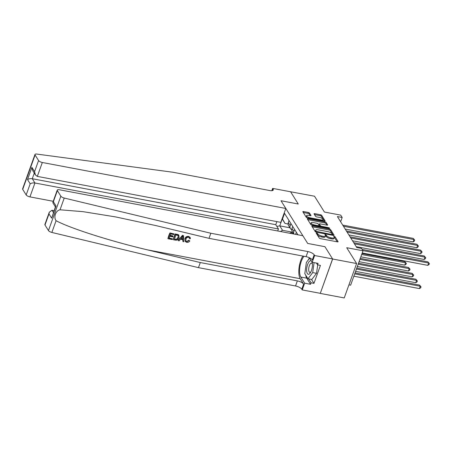 <?xml version="1.0" encoding="UTF-8"?>
<svg xmlns="http://www.w3.org/2000/svg" width="452" height="452" viewBox="0 0 452 452"><rect width="100%" height="100%" fill="white"/><g stroke="black" fill="none" stroke-linecap="round" stroke-linejoin="round"><path stroke-width="0.68" d="M316.649 232.927L316.191 233.125L319.248 238.018A1.04 0.367 19.8 0 0 320.479 238.656L337.418 241.854A1.04 0.367 19.8 0 0 338.107 241.741A1.04 0.367 19.8 0 0 338.068 241.571L335.011 236.678L333.666 236.306L334.09 237.063A3.322 1.181 19.8 0 1 334.203 237.616A3.322 1.181 19.8 0 1 332 237.967L330.587 237.701A3.322 1.181 19.8 0 1 326.655 235.656L325.4 234.577L324.915 234.656L325.338 235.407A3.322 1.181 19.8 0 1 325.451 235.967A3.322 1.181 19.8 0 1 323.248 236.311L321.835 236.046A3.322 1.181 19.8 0 1 317.903 234.006L316.649 232.927M309.513 213.09A1.04 0.367 19.8 0 0 308.287 212.451L303.535 211.553A1.04 0.367 19.8 0 0 302.846 211.66A1.04 0.367 19.8 0 0 302.88 211.835L306.275 217.271A1.04 0.367 19.8 0 0 307.507 217.909L324.446 221.107A1.04 0.367 19.8 0 0 325.135 220.994A1.04 0.367 19.8 0 0 325.095 220.825L321.7 215.389A1.04 0.367 19.8 0 0 320.468 214.751L314.733 213.666A1.04 0.367 19.8 0 0 314.044 213.773A1.04 0.367 19.8 0 0 314.078 213.949L315.53 216.276A1.04 0.367 19.8 0 0 316.762 216.915L319.609 217.452A2.774 0.983 19.8 0 1 322.988 219.621A2.774 0.983 19.8 0 1 321.146 219.915L309.999 217.807A2.774 0.983 19.8 0 1 306.614 215.638A2.774 0.983 19.8 0 1 308.456 215.344L310.315 215.694A1.04 0.367 19.8 0 0 311.004 215.587A1.04 0.367 19.8 0 0 310.97 215.412L309.513 213.09L309.179 214.016A1.04 0.367 19.8 0 0 307.948 213.378L303.298 212.502M332.644 259.013L324.943 246.696L307.688 243.442L302.863 235.724L59.365 189.755A3.17 1.124 19.8 0 0 57.263 190.089A3.17 1.124 19.8 0 0 57.37 190.62L60.845 196.179A3.17 1.124 19.8 0 0 64.24 198.049L210.847 233.249L307.914 251.572A5.283 1.876 -160.2 0 1 314.174 254.821L314.615 255.527L332.587 258.923L320.265 293.41L332.644 259.013L356.611 263.539L346.712 247.702L363.007 250.781L361.543 248.436L356.747 247.532L337.39 216.564L342.181 217.468L340.712 215.124L324.417 212.044L314.519 196.213L290.523 191.767M271.805 190.682L272.635 188.388L290.608 191.784L298.252 204.005L290.551 191.688M332.587 258.923L324.943 246.696L307.688 243.442L280.997 200.744L298.252 204.005L280.997 200.744L285.822 208.462L42.324 162.494L37.318 176.393L280.816 222.361L285.822 208.462M312.49 225.876A1.04 0.367 19.8 0 0 311.801 225.983A1.04 0.367 19.8 0 0 311.835 226.158L315.23 231.593A1.04 0.367 19.8 0 0 316.462 232.232L333.401 235.43A1.04 0.367 19.8 0 0 334.09 235.317A1.04 0.367 19.8 0 0 334.051 235.142L330.655 229.712A1.04 0.367 19.8 0 0 329.423 229.074L312.49 225.876L312.185 226.718M310.756 224.429L307.36 218.994A1.04 0.367 19.8 0 1 307.32 218.824A1.04 0.367 19.8 0 1 308.01 218.712L324.948 221.909A1.04 0.367 19.8 0 1 326.174 222.548L327.632 224.876A1.04 0.367 19.8 0 1 327.666 225.051A1.04 0.367 19.8 0 1 326.977 225.158L320.106 223.859A1.04 0.367 19.8 0 0 319.423 223.972A1.04 0.367 19.8 0 0 319.457 224.141L320.423 225.684A1.04 0.367 19.8 0 0 321.649 226.322L328.802 227.672L329.683 228.243L329.203 228.322L311.982 225.068A1.04 0.367 19.8 0 1 310.756 224.429M356.611 263.539L344.226 297.936L320.265 293.41M282.206 218.502L282.511 218.994L284.54 213.372L297.93 234.791M348.938 284.856L350.628 285.178L363.007 250.781M340.638 221.762L342.181 217.468M289.958 227.791L279.748 225.859L282.534 230.317L292.743 232.243M288.077 224.017L285.009 223.441L282.223 218.983L279.748 225.859L276.822 226.373M295.614 234.356A4.226 3.605 -32 0 1 295.636 234.3L296.359 232.283M293.902 234.029A4.226 3.605 -32 0 1 293.873 231.486L294.602 229.463M293.856 234.023L292.218 231.401A4.226 3.605 -32 0 1 291.969 228.435L292.693 226.418M291.738 229.74A4.226 3.605 -32 0 1 290.455 228.588A4.226 3.605 -32 0 1 290.207 225.621L290.935 223.599M290.455 228.588L288.551 225.537A4.226 3.605 -32 0 1 288.303 222.57L289.026 220.553M282.511 218.994L285.009 223.441M282.534 230.317L280.494 231.497M316.728 233.983L317.57 234.933A3.322 1.181 19.8 0 0 321.502 236.978L321.835 236.046M325.451 235.967L325.112 236.893A3.322 1.181 19.8 0 1 322.914 237.243L321.502 236.978M334.203 237.616L333.864 238.549A3.322 1.181 19.8 0 1 331.666 238.893L330.254 238.628A3.322 1.181 19.8 0 1 326.321 236.588L325.44 235.622M337.316 241.831L334.192 237.272M333.299 235.407L330.322 230.639A1.04 0.367 19.8 0 0 329.09 230L312.253 226.825M316.236 231.334L331.96 234.588L332.44 234.509L332 233.724A3.322 1.181 19.8 0 0 328.067 231.678L317.903 229.763A3.322 1.181 19.8 0 0 315.705 230.108A3.322 1.181 19.8 0 0 315.818 230.667L316.236 231.334L315.965 232.085M315.705 230.108L315.372 231.04A3.322 1.181 19.8 0 0 315.479 231.593L315.818 230.667M315.716 231.972L315.479 231.593M307.772 219.661L324.615 222.842L324.948 221.909M326.881 225.141L325.841 223.48A1.04 0.367 19.8 0 0 324.615 222.842M319.423 223.972L319.084 224.898A1.04 0.367 19.8 0 0 319.123 225.073L320.072 226.593M312.982 222.514A2.774 0.983 19.8 0 0 311.14 222.808A2.774 0.983 19.8 0 0 314.524 224.977L318.451 225.723A1.04 0.367 19.8 0 0 319.14 225.61A1.04 0.367 19.8 0 0 319.101 225.435L318.14 223.893A1.04 0.367 19.8 0 0 316.908 223.254L312.982 222.514M311.14 222.808L310.806 223.734A2.774 0.983 19.8 0 0 311.886 225.045M310.219 215.677L309.179 214.016M306.614 215.638L306.281 216.564A2.774 0.983 19.8 0 0 307.354 217.875M322.508 220.74A2.774 0.983 19.8 0 0 322.655 220.553L322.988 219.621M324.35 221.084L321.366 216.316A1.04 0.367 19.8 0 0 320.135 215.677L314.496 214.615M353.854 276.206L419.422 288.585L420.258 286.263L419.524 285.088L355.04 272.918M354.69 273.884L420.258 286.263L421.032 286.845L420.699 287.771L419.422 288.585M419.524 285.088L421.032 286.845M362.221 252.967L427.79 265.347L428.626 263.024L362.905 250.617M427.891 261.849L429.4 263.601L427.891 261.849L362.171 249.442M429.4 263.601L429.067 264.533L427.79 265.347M172.478 238.888L172.246 239.532L168.042 238.741L170.048 233.164L174.105 233.927L173.873 234.571L170.63 233.961L170.008 235.673L173.031 236.243L172.8 236.888L169.777 236.317L169.082 238.249L172.478 238.888L169.167 238.018M173.031 236.243L172.8 235.876L170.121 235.368M174.105 233.927L169.918 232.949A13.769 5.294 -79.3 0 0 167.907 238.526L168.042 238.741M178.89 235.181L178.173 234.588L175.223 233.955A13.769 5.294 -79.3 0 0 173.218 239.532L175.359 234.164L178.89 235.181M189.026 240.6L189.772 240.933L188.8 240.238L186.744 241.419L186.913 241.69L189.026 240.6L188.8 240.238M185.134 238.944C185.789 237.238 187.009 236.464 188.8 236.628L190.173 237.469L188.676 236.424C186.851 236.204 185.591 236.921 184.902 238.571L185.19 241.436L184.902 238.571M302.897 256.064A13.769 5.294 -79.3 0 0 300.235 278.709L303.62 284.127L301.789 289.218L302.23 289.924L320.202 293.314M210.847 233.249L209.016 238.34L156.183 225.655L115.429 216.881L82.982 211.655L60.02 209.79C55.709 210.559 53.342 217.141 56.088 220.706C70.309 228.345 110.271 241.097 147.465 249.871L200.298 262.555L297.359 280.878A5.283 1.876 -160.2 0 1 303.62 284.127M183.523 235.707L182.472 235.322L178.184 240.47L182.608 235.532L183.523 235.707L183.794 241.713L182.936 241.549L182.902 239.713L180.45 239.249L179.173 240.843L178.314 240.679M182.681 239.362L182.936 241.549M54.07 210.643L51.986 210.253L53.398 212.508M200.298 262.555L198.468 267.646L295.529 285.969A5.283 1.876 -160.2 0 1 301.789 289.218M314.174 254.821L312.338 259.911A5.283 1.876 -160.2 0 0 306.077 256.663L209.016 238.34M57.37 190.62L53.37 201.728L56.042 205.999L51.658 218.175L48.985 213.903L44.985 225.017L48.46 230.571L60.845 196.179M56.088 220.706L51.861 232.447L198.468 267.646M314.615 255.527L312.185 262.267L318.084 263.38L317.547 264.866L316.423 263.064M311.507 279.426L313.965 283.353L320.423 265.409L317.547 264.866M313.965 283.353L311.089 282.811L310.552 284.297L304.654 283.184L302.23 289.924M304.049 256.278A11.888 4.576 -79.3 0 0 299.925 266.748A11.888 4.576 -79.3 0 0 300.829 277.059L304.654 283.184M312.185 262.267L309.343 257.713M51.861 232.447A3.17 1.124 -160.2 0 1 48.46 230.571M44.985 225.017A3.17 1.124 -160.2 0 1 44.878 224.486L49.291 212.225L51.986 210.253M310.552 284.297L306.722 278.172A11.888 4.576 100.7 0 1 305.705 275.115M308.185 260.086A11.888 4.576 100.7 0 1 309.484 257.951M308.631 278.884L311.089 282.811M53.37 201.728L52.912 202.914L55.41 206.914M56.042 205.999L55.517 206.615L51.658 218.175M48.985 213.903L49.291 212.225M190.173 237.469L190.433 238.667L189.563 238.679L189.377 237.769L188.529 237.26C187.224 237.193 186.365 237.803 185.947 239.091L185.908 241.057L186.913 241.69M189.563 238.679L189.343 238.328M189.772 240.933C189.032 242.057 188.026 242.526 186.755 242.351L185.19 241.436M182.071 237.221L180.924 238.65L182.885 239.023L182.834 236.26L182.071 237.221M182.885 239.023L181.15 238.368M182.857 237.453L182.653 238.65M178.839 235.102L179.082 237.814C178.45 239.6 177.224 240.374 175.41 240.131L173.348 239.741M174.393 239.249L177.077 239.34L178.28 237.65L178.015 235.475L175.935 234.961L174.393 239.249M178.297 235.774L178.015 235.475M175.579 239.475L174.478 239.023M177.077 239.34L176.885 239.023L175.404 239.198M178.28 237.65L178.043 237.272L176.885 239.023M53.229 201.287L29.939 196.891A3.17 1.124 -160.2 0 1 26.182 194.942L22.707 189.382A3.17 1.124 -160.2 0 1 22.6 188.851L34.985 154.454A3.17 1.124 19.8 0 1 36.742 154.064L172.681 172.206L269.748 190.535A5.283 1.876 19.8 0 0 273.251 189.976A5.283 1.876 19.8 0 0 273.076 189.094L272.635 188.388M26.182 194.942L30.182 183.828L27.515 179.563L31.9 167.381L34.567 171.653L38.567 160.545L35.092 154.985L22.707 189.382M277.714 230.978L278.438 228.961L275.771 224.695L276.878 221.616M278.438 228.961L34.94 182.992L29.939 196.891M34.985 154.454A3.17 1.124 19.8 0 0 35.092 154.985M38.567 160.545A3.17 1.124 19.8 0 0 42.324 162.494M275.771 224.695L32.273 178.721L34.94 182.992C33.086 182.755 31.499 183.032 30.182 183.828M27.515 179.563C28.832 178.76 30.42 178.483 32.273 178.721L34.284 173.127M31.9 167.381L32.73 170.641L35.403 174.913L37.318 176.393M34.567 171.653L35.403 174.913M355.6 271.364L415.755 282.72L416.591 280.398L415.857 279.223L356.781 268.07M356.436 269.042L416.591 280.398L417.365 280.98L417.032 281.907L415.755 282.72M415.857 279.223L417.365 280.98M357.34 266.522L412.088 276.856L412.925 274.533L412.19 273.358L358.526 263.228M358.176 264.2L412.925 274.533L413.699 275.115L413.365 276.042L412.088 276.856M412.19 273.358L413.699 275.115M359.086 261.68L408.422 270.991L409.258 268.669L408.523 267.494L360.272 258.386M359.922 259.358L409.258 268.669L410.032 269.251L409.698 270.177L408.422 270.991M408.523 267.494L410.032 269.251M356.204 246.662L424.123 259.482L424.959 257.16L354.447 243.843M424.225 255.985L425.733 257.736L424.225 255.985L353.713 242.673M425.733 257.736L425.4 258.668L424.123 259.482M352.537 240.797L420.456 253.617L421.292 251.295L350.78 237.978M420.558 250.12L422.066 251.871L420.558 250.12L350.046 236.808M422.066 251.871L421.733 252.804L420.456 253.617M348.871 234.933L416.789 247.752L417.625 245.43L347.113 232.113M416.891 244.255L418.399 246.007L416.891 244.255L346.379 230.944M418.399 246.007L418.066 246.939L416.789 247.752M289.596 233.215L290.879 232.752A8.085 6.887 -32 0 1 292.766 232.283M292.986 233.859A8.085 6.887 -32 0 1 293.676 233.74M360.832 256.838L404.755 265.126L405.591 262.804L404.856 261.629L362.012 253.544M293.325 233.175A8.085 6.887 148 0 0 291.574 233.594M361.668 254.51L405.591 262.804L406.365 263.386L406.032 264.313L404.755 265.126M404.856 261.629L406.365 263.386M345.204 229.068L413.122 241.888L413.959 239.566L343.447 226.249M413.224 238.39L414.733 240.142L413.224 238.39L342.712 225.079M414.733 240.142L414.399 241.074L413.122 241.888M311.637 261.392A6.87 2.644 -79.3 0 0 310.462 260.776A6.87 2.644 -79.3 0 0 306.789 267.917A6.87 2.644 -79.3 0 0 308.597 274.291A6.87 2.644 -79.3 0 0 310.524 272.562A6.87 2.644 -79.3 0 0 312.287 263.217A6.87 2.644 -79.3 0 0 311.773 261.601M312.394 264.137A4.701 1.808 -79.3 0 0 311.535 263.126A4.701 1.808 -79.3 0 0 311.304 263.12A4.701 1.808 -79.3 0 0 308.835 267.708A4.701 1.808 -79.3 0 0 309.789 272.37A4.701 1.808 -79.3 0 0 310.027 272.375A4.701 1.808 -79.3 0 0 310.959 271.742M317.694 264.895L316.53 273.324L311.818 279.483L307.981 278.76L304.817 273.692L306.36 262.471L309.637 258.188M314.072 262.623L312.699 272.601L307.981 278.76M316.53 273.324L312.699 272.601M291.969 228.435L293.873 231.486M288.303 222.57L290.207 225.621M317.57 234.933L317.903 234.006M322.914 237.243L323.248 236.311M325.926 235.955L326.259 235.023M326.321 236.588L326.655 235.656M330.254 238.628L330.587 237.701M331.666 238.893L332 237.967M334.678 237.605L335.011 236.678M337.966 241.854L338.068 241.571M317.174 234.3L317.507 233.373M329.09 230L329.423 229.074M330.322 230.639L330.655 229.712M333.949 235.43L334.051 235.142M316.903 232.311L317.095 231.78M331.768 235.119L331.96 234.588M307.705 219.553L308.01 218.712M325.841 223.48L326.174 222.548M327.531 225.158L327.632 224.876M319.123 225.073L319.457 224.141M320.089 226.599L320.423 225.684M321.457 226.859L321.649 226.322M328.61 228.209L328.802 227.672M314.332 225.514L314.524 224.977M318.259 226.254L318.451 225.723M310.863 215.7L310.97 215.412M309.806 218.339L309.999 217.807M320.954 220.446L321.146 219.915M314.428 214.508L314.733 213.666M320.135 215.677L320.468 214.751M321.366 216.316L321.7 215.389M324.994 221.107L325.095 220.825M303.23 212.395L303.535 211.553M307.948 213.378L308.287 212.451M147.465 249.871L300.235 278.709M297.359 280.878L295.529 285.969M306.077 256.663L307.914 251.572M64.24 198.049L60.02 209.79M306.722 278.172L300.829 277.059M272.55 190.546L273.076 189.094M290.879 232.752L291.382 233.554M332.197 235.198L332.44 234.509M318.863 226.367L319.14 225.61M57.263 190.089L52.85 202.343"/></g></svg>
